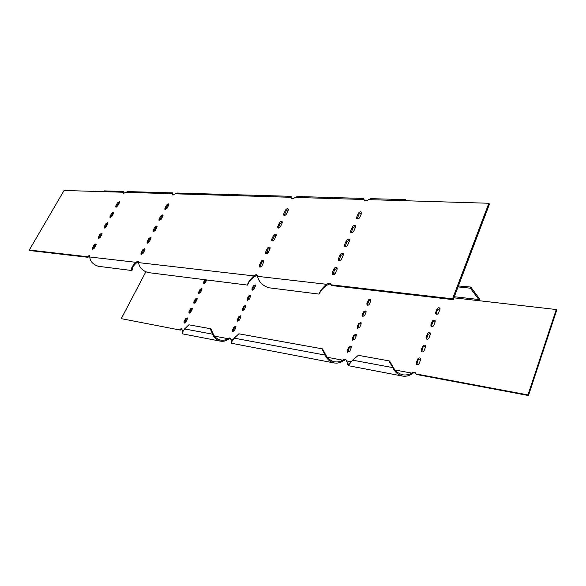 <?xml version="1.0" encoding="UTF-8"?>
<svg xmlns="http://www.w3.org/2000/svg" width="586" height="586" viewBox="0 0 586 586"><rect width="100%" height="100%" fill="white"/><g stroke="black" fill="none" stroke-linecap="round" stroke-linejoin="round"><path stroke-width="0.88" d="M405.351 199.65L370.821 198.647L366.631 200.705L364.551 200.83L363.774 198.896M363.76 198.442L297.307 196.508L293.418 198.42L291.667 198.603L291.191 197.057M291.169 196.332L177.309 193.021L172.599 194.933L172.159 193.724L172.614 192.882L172.775 194.266M172.533 192.882L127.704 191.578L123.346 193.395L122.994 192.245L123.536 191.454L123.902 193.453M123.441 191.454L104.337 190.897L103.033 191.644L64.086 190.472L29.3 250.017L87.182 256.69L89.402 255.635L89.768 256.99C90.141 261.415 93.02 264.52 98.404 266.308L99.539 266.447M132.355 267.919L132.136 269.362C131.535 268.366 132.978 266.22 136.457 262.916L135.688 262.286L138.15 261.188L138.618 262.623C139.204 267.355 142.325 270.666 147.987 272.556L149.188 272.702M257.166 275.266L254.463 276.607L253.716 275.889L255.196 274.893L256.829 274.717L257.547 276.336C258.756 281.815 262.513 285.631 268.806 287.77L270.161 287.938M330.453 283.661L327.23 285.045L326.497 284.283L328.138 283.214L330.086 283.089L330.958 284.796L452.553 298.816L488.856 203.254L404.267 200.705L405.527 199.658L406.691 200.778M337.155 269.084L335.309 273.288C334.445 274.658 333.463 275.083 332.365 274.548L332.159 272.959L333.998 268.769C334.87 267.399 335.851 266.974 336.957 267.516L337.155 269.084M349.49 240.912L347.696 245.007C346.809 246.391 345.813 246.809 344.715 246.259L344.546 244.772L346.341 240.692C347.234 239.308 348.231 238.898 349.329 239.454L349.49 240.912M361.511 213.465L359.76 217.457C358.852 218.842 357.848 219.252 356.749 218.688L356.618 217.303L358.368 213.326C359.277 211.934 360.287 211.524 361.379 212.103L361.511 213.465M270.036 248.691L268.22 252.537C267.428 253.76 266.564 254.17 265.634 253.76L265.502 252.295L267.319 248.464C268.11 247.233 268.974 246.823 269.904 247.241L270.036 248.691M282.225 222.922L280.452 226.672C279.647 227.91 278.775 228.313 277.845 227.895L277.735 226.511L279.507 222.768C280.313 221.537 281.185 221.134 282.122 221.559L282.225 222.922M94.17 248.332L92.317 249.431L92.332 248.142L94.09 244.977L95.943 243.879L95.928 245.16L94.17 248.332M106.029 226.936L104.169 228.035L104.191 226.804L105.912 223.698L107.78 222.607L107.758 223.83L106.029 226.936M117.661 205.964L115.786 207.056L115.808 205.876L117.5 202.837L119.383 201.752L119.354 202.917L117.661 205.964M149.137 241.945L147.086 243.087L147.057 241.754L148.829 238.421L150.888 237.279L150.91 238.597L149.137 241.945M161.099 219.398L159.033 220.541L159.011 219.274L160.747 216.007L162.82 214.872L162.835 216.124L161.099 219.398M166.988 208.308L164.908 209.444L164.9 208.206L166.614 204.975L168.695 203.847L168.709 205.063L166.988 208.308M155.151 230.613L153.093 231.756L153.071 230.459L154.821 227.156L156.887 226.02L156.909 227.302L155.151 230.613M143.057 253.394L141.021 254.536L140.984 253.174L142.779 249.804L144.823 248.662L144.852 250.01L143.057 253.394M111.875 216.402L110.007 217.494L110.029 216.285L111.736 213.216L113.611 212.125L113.589 213.319L111.875 216.402M100.133 237.579L98.272 238.678L98.287 237.418L100.03 234.283L101.891 233.191L101.869 234.444L100.133 237.579M288.209 210.271L286.459 213.978C285.646 215.216 284.774 215.619 283.836 215.187L283.741 213.846L285.492 210.154C286.312 208.916 287.184 208.513 288.122 208.946L288.209 210.271M276.167 235.733L274.373 239.528C273.574 240.758 272.71 241.168 271.772 240.751L271.655 239.322L273.45 235.543C274.248 234.305 275.12 233.902 276.05 234.319L276.167 235.733M263.825 261.81L261.986 265.7C261.21 266.923 260.352 267.333 259.415 266.938L259.276 265.421L261.114 261.539C261.898 260.316 262.755 259.906 263.685 260.309L263.825 261.81M355.541 227.097L353.768 231.148C352.867 232.532 351.871 232.942 350.772 232.386L350.618 230.95L352.391 226.921C353.292 225.537 354.296 225.127 355.394 225.691L355.541 227.097M343.359 254.903L341.543 259.056C340.671 260.433 339.682 260.851 338.576 260.309L338.393 258.778L340.21 254.639C341.089 253.262 342.078 252.844 343.184 253.394L343.359 254.903M452.553 298.816L453.212 299.651L489.435 204.17L488.856 203.254M330.958 284.796L331.683 285.558L453.212 299.651M318.952 294.084L319.399 293.381C320 291.074 322.366 288.041 326.497 284.283L257.547 276.336M247.937 284.371L247.775 285.126C247.182 283.749 249.16 280.665 253.716 275.889L138.618 262.623M138.428 261.73L137.695 262.045L136.934 261.407M136.457 262.916L137.695 262.045M132.304 268.058L132.883 268.989L131.916 270.527C130.627 269.223 131.887 266.476 135.688 262.286L89.768 256.99M89.651 256.192L89.094 256.463L88.325 255.862M87.182 256.69L87.944 257.291L89.094 256.463M29.3 250.017L30.054 250.581L87.944 257.291M123.829 193.475L122.994 192.245L103.033 191.644M173.053 195.043L172.159 193.724L125.624 192.325M175.126 193.812L291.022 197.299L292.033 198.793M294.868 197.416L363.789 199.489L364.829 201.02M337.287 268.08L334.716 269.538L332.745 274.761M349.63 240.026L347.029 241.483L345.103 246.479M361.65 212.681L359.035 214.139L357.145 218.922M270.205 247.79L268.051 249.197L266.066 253.943M282.393 222.116L280.218 223.522L278.277 228.086M92.332 248.142L93.093 248.75L94.844 245.585L94.09 244.977M93.093 248.75L92.852 249.475M96.163 244.443L94.844 245.585M104.191 226.804L104.931 227.419L106.652 224.321L105.912 223.698M104.931 227.419L104.704 228.086M107.978 223.178L106.652 224.321M115.808 205.876L116.533 206.514L118.226 203.474L117.5 202.837M116.533 206.514L116.321 207.114M119.566 202.324L118.226 203.474M147.057 241.754L147.811 242.406L149.577 239.073L148.829 238.421M147.811 242.406L147.591 243.183M151.129 237.835L149.577 239.073M159.011 219.274L159.744 219.94L161.48 216.674L160.747 216.007M159.744 219.94L159.539 220.644M163.047 215.436L161.48 216.674M164.9 208.206L165.618 208.88L167.34 205.649L166.614 204.975M165.618 208.88L165.413 209.546M168.915 204.411L167.34 205.649M153.071 230.459L153.81 231.111L155.561 227.815L154.821 227.156M153.81 231.111L153.591 231.851M157.121 226.577L155.561 227.815M140.984 253.174L141.746 253.819L143.533 250.449L142.779 249.804M141.746 253.819L141.519 254.632M145.072 249.211L143.533 250.449M110.029 216.285L110.761 216.915L112.461 213.846L111.736 213.216M110.761 216.915L110.542 217.545M113.801 212.703L112.461 213.846M98.287 237.418L99.041 238.033L100.777 234.898L100.03 234.283M99.041 238.033L98.807 238.729M102.103 233.755L100.777 234.898M288.378 209.51L286.195 210.909L284.276 215.384M276.336 234.876L274.167 236.283L272.204 240.934M263.993 260.858L261.854 262.264L259.847 267.113M355.68 226.262L353.072 227.727L351.161 232.613M343.499 253.958L340.913 255.423L338.964 260.528M320.637 291.301L320.864 291.015C322.102 289.14 324.226 287.147 327.23 285.045M247.856 284.32L248.567 282.979C249.277 281.207 251.24 279.083 254.463 276.607M132.89 266.733L132.883 268.989M123.485 192.442L123.858 191.776M172.87 194.398L172.467 194.017M172.57 193.82L172.892 193.219M119.376 202.881L118.702 202.851M168.731 205.027L167.845 204.983M528.455 395.528L527.979 394.927L556.275 309.525L556.7 310.199L528.455 395.528L416.382 374.461L415.086 372.418M415.232 372.659L413.665 372.791L412.207 373.678C409.043 375.926 405.659 376.695 402.047 375.992C397.791 374.593 394.715 371.802 392.81 367.62L393.492 367.766L389.543 360.976L358.339 355.328L352.589 360.148L348.201 365.657L347.645 364.067M344.605 359.885L344.026 359.343L345.865 359.679L343.271 360.72C340.341 362.829 337.162 363.554 333.727 362.88C329.684 361.562 326.841 358.954 325.201 355.065L321.839 348.751L238.876 333.815L234.202 338.159C232.041 341.015 231.126 342.715 231.433 343.257L231.463 343.257M228.54 339.155L227.939 338.649L229.075 337.902L230.525 338.173L228.54 339.155C225.991 341.037 223.156 341.675 220.036 341.067C216.359 339.88 213.897 337.58 212.659 334.159L210.162 328.643L188.875 324.812L184.619 328.951C182.664 331.669 181.938 333.302 182.444 333.852L182.524 333.866M182.048 329.134L180.298 330.086L121.265 318.645L145.797 271.911M187.439 318.271L186.062 319.297L184.465 323.084M197.218 298.582L195.827 299.607L194.252 303.284M205.708 279.822L203.869 283.829M240.927 316.176L239.352 317.246L237.784 321.209M250.705 295.52L249.109 296.582L247.563 300.428M420.645 358.632L418.214 359.753L416.749 364.617M430.432 333.288L427.97 334.408L426.52 339.082M439.991 308.507L437.508 309.613L436.072 314.111M356.317 334.723L354.222 335.851L352.713 340.334M366.104 311.327L363.994 312.448L362.5 316.77M370.923 299.805L368.799 300.926L367.319 305.174M361.24 322.967L359.137 324.087L357.636 328.49M351.344 346.612L349.263 347.74L347.747 352.303M435.237 320.828L432.768 321.941L431.318 326.527M425.568 345.887L423.121 347.007L421.664 351.776M255.525 285.331L253.921 286.393L252.39 290.18M245.842 305.797L244.252 306.866L242.692 310.77M235.968 326.651L234.4 327.721L232.818 331.742M202.045 288.869L200.639 289.887L199.086 293.513M192.355 308.382L190.963 309.408L189.381 313.136M180.298 330.086L121.265 318.645M179.69 329.603L181.792 328.753L182.656 332.072M230.525 338.173L231.638 342.195M344.026 359.343L342.693 360.178L343.271 360.72M349.615 363.708L348.458 364.463L345.865 359.679M413.665 372.791L413.115 372.227L411.658 373.106L412.207 373.678M413.115 372.227L414.925 372.249M527.979 394.927L415.84 373.89M556.275 309.525L478.857 300.677L478.813 299.512L470.382 288.195L470.8 287.074L479.216 298.406L479.495 300.75M185.843 322.058L184.107 322.981L184.004 321.729L185.454 318.806L187.19 317.89L187.293 319.121L185.843 322.058M195.643 302.259L193.9 303.174L193.805 301.98L195.233 299.102L196.984 298.193L197.072 299.38L195.643 302.259M206.697 279.947L205.276 282.811L203.518 283.719L203.437 282.577L204.851 279.712M239.352 320.139L237.447 321.084L237.308 319.802L238.758 316.726L240.67 315.788L240.809 317.055L239.352 320.139M249.16 299.358L247.233 300.296L247.109 299.072L248.53 296.055L250.464 295.124L250.581 296.34L249.16 299.358M418.214 359.753L417.679 359.174L416.221 362.954L416.514 364.455C417.569 365.027 418.463 364.697 419.18 363.481L420.631 359.694L420.506 358.376M417.679 359.174C418.404 357.958 419.29 357.636 420.352 358.214M427.97 334.408L427.45 333.808L426.029 337.507L426.271 338.906C427.333 339.499 428.234 339.184 428.974 337.954L430.395 334.247L430.292 333.024M427.45 333.808C428.198 332.577 429.099 332.262 430.161 332.87M437.508 309.613L437.002 309.005L435.61 312.616L435.823 313.928C436.878 314.543 437.786 314.235 438.548 312.997L439.94 309.371L439.859 308.221M437.002 309.005C437.771 307.76 438.68 307.452 439.742 308.082M354.222 335.851L353.666 335.287L352.208 338.774L352.435 340.173L354.801 339.206L356.259 335.705L356.156 334.445M353.666 335.287L356.039 334.32M363.994 312.448L363.452 311.869L362.023 315.283L362.221 316.601L364.609 315.649L366.038 312.228L365.957 311.034M363.452 311.869L365.847 310.917M368.799 300.926L368.264 300.34L366.851 303.716L367.034 304.998C367.949 305.482 368.755 305.167 369.444 304.053L370.85 300.669L370.777 299.512M368.264 300.34C368.953 299.226 369.759 298.911 370.674 299.395M359.137 324.087L358.581 323.516L357.145 326.966L357.357 328.328L359.731 327.362L361.174 323.904L361.079 322.681M358.581 323.516L360.969 322.564M349.263 347.74L348.699 347.183L347.227 350.706L347.469 352.149L349.82 351.168L351.292 347.637L351.175 346.333M348.699 347.183L351.051 346.209M432.768 321.941L432.256 321.333L430.842 324.988L431.069 326.343C432.131 326.951 433.039 326.636 433.787 325.406L435.193 321.743L435.098 320.557M432.256 321.333C433.01 320.103 433.918 319.795 434.973 320.403M423.121 347.007L422.594 346.421L421.151 350.157L421.422 351.607C422.477 352.193 423.37 351.871 424.103 350.648L425.539 346.897L425.429 345.63M422.594 346.421C423.326 345.198 424.22 344.876 425.282 345.469M253.987 289.118L252.053 290.041L251.936 288.847L253.35 285.858L255.291 284.935L255.401 286.122L253.987 289.118M244.281 309.701L242.362 310.639L242.23 309.386L243.666 306.346L245.593 305.409L245.717 306.646L244.281 309.701M234.385 330.672L232.488 331.625L232.342 330.314L233.807 327.208L235.704 326.27L235.85 327.567L234.385 330.672M200.485 292.495L198.727 293.403L198.639 292.231L200.053 289.381L201.818 288.48L201.899 289.638L200.485 292.495M190.765 312.118L189.022 313.034L188.926 311.811L190.369 308.91L192.113 308.002L192.208 309.21L190.765 312.118M214.52 336.137L227.939 338.649C225.61 340.107 223.068 340.569 220.299 340.026C217.01 339.008 214.71 337.104 213.392 334.313L184.619 328.951M327.34 357.292L342.693 360.178C339.99 361.796 337.089 362.309 334.005 361.709C330.336 360.566 327.64 358.405 325.911 355.219L234.202 338.159M395.118 370.008L411.658 373.106C408.72 374.828 405.607 375.37 402.326 374.732C398.429 373.516 395.484 371.202 393.492 367.766M352.589 360.148L392.81 367.62L388.862 360.822M458.413 285.946L470.8 287.074M333.258 272.871L335.397 273.091M210.162 328.643L210.894 328.805L213.392 334.313M325.911 355.219L322.542 348.912L321.839 348.751M457.988 287.059L458.574 285.814M458.157 286.92L470.382 288.195M332.826 273.852L334.782 274.05M267.187 251.006L268.381 252.192M267.846 253.101L266.725 251.987M404.267 200.705L368.235 199.621M328.863 283.968L328.138 283.214M255.95 275.61L255.196 274.893M123.177 193.116L123.587 193.483M172.416 194.647L172.819 195.028M332.159 272.959L332.877 273.728M334.716 269.538L333.998 268.769M344.546 244.772L345.242 245.563M347.029 241.483L346.341 240.692M356.618 217.303L357.292 218.117M359.035 214.139L358.368 213.326M265.502 252.295L266.234 253.02M268.051 249.197L267.319 248.464M277.735 226.511L278.445 227.258M280.218 223.522L279.507 222.768M283.741 213.846L284.444 214.608M286.195 210.909L285.492 210.154M271.655 239.322L272.373 240.062M274.167 236.283L273.45 235.543M259.276 265.421L260.016 266.139M261.854 262.264L261.114 261.539M350.618 230.95L351.3 231.756M353.072 227.727L352.391 226.921M338.393 258.778L339.096 259.554M340.913 255.423L340.21 254.639M180.744 328.885L181.36 329.369M229.075 337.902L229.683 338.4M184.004 321.729L184.612 322.219M185.454 318.806L186.062 319.297M193.805 301.98L194.398 302.479M195.233 299.102L195.827 299.607M203.437 282.577L204.016 283.082M204.836 279.749L205.415 280.255M237.308 319.802L237.901 320.315M238.758 316.726L239.352 317.246M247.109 299.072L247.688 299.593M248.53 296.055L249.109 296.582M416.221 362.954L416.763 363.532M426.029 337.507L426.549 338.1M435.61 312.616L436.116 313.224M352.208 338.774L352.772 339.331M362.023 315.283L362.566 315.854M366.851 303.716L367.393 304.302M357.145 326.966L357.694 327.537M347.227 350.706L347.791 351.256M430.842 324.988L431.362 325.596M421.151 350.157L421.686 350.743M251.936 288.847L252.515 289.381M253.35 285.858L253.921 286.393M242.23 309.386L242.816 309.906M243.666 306.346L244.252 306.866M232.342 330.314L232.935 330.819M233.807 327.208L234.4 327.721M198.639 292.231L199.233 292.736M200.053 289.381L200.639 289.887M188.926 311.811L189.527 312.301M190.369 308.91L190.963 309.408M183.557 330.328L182.283 330.086M233.016 339.602L230.825 339.191M351.095 361.752L346.363 360.859M453.901 297.827L478.857 300.677M329.684 283.631L330.482 283.719M256.675 275.281L257.195 275.347M454.318 296.736L478.813 299.512M274.775 235.477L275.786 236.524M266.762 253.863L266.147 253.24M268.806 287.77L319.026 294.099M147.987 272.556L247.775 285.126M98.404 266.308L131.916 270.527M319.399 293.381L320.864 291.015M291.044 197.328L291.623 197.965M363.716 198.932L364.265 200.082M220.036 341.067L182.444 333.852M333.727 362.88L231.433 343.257M402.047 375.992L348.201 365.657M231.551 342.473L231.492 341.763M347.791 364.741L347.242 362.8M275.86 234.898L276.299 235.352M266.066 253.555L266.454 253.943"/></g></svg>
